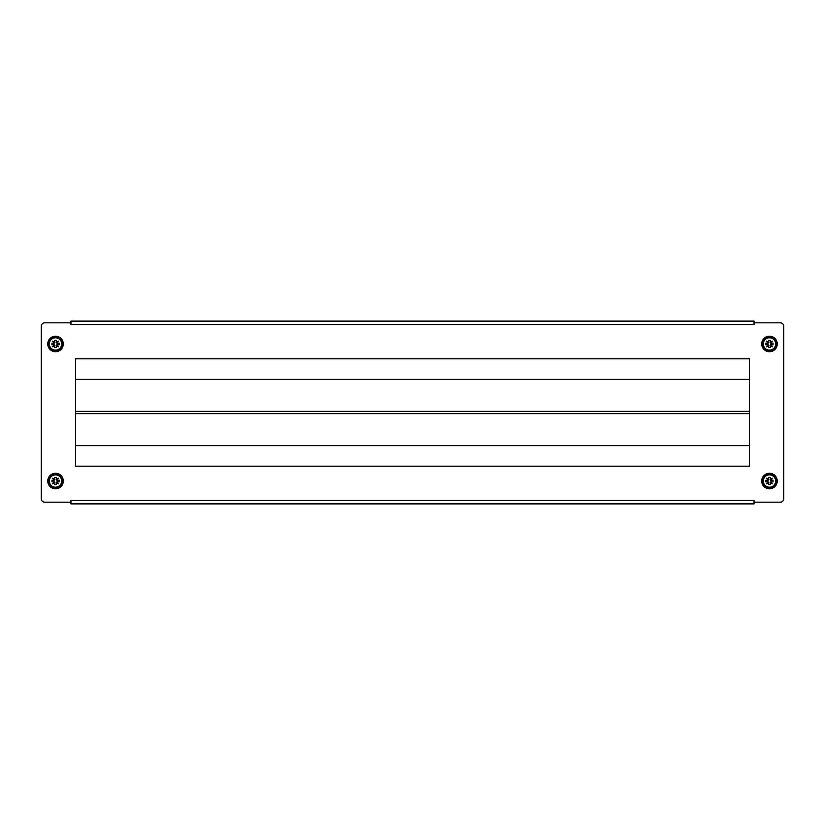 <?xml version="1.0" encoding="UTF-8"?>
<svg xmlns="http://www.w3.org/2000/svg" width="825" height="825" viewBox="0 0 825 825"><rect width="100%" height="100%" fill="white"/><g stroke="black" fill="none" stroke-linecap="round" stroke-linejoin="round"><path stroke-width="1.24" d="M754.05 322.833L754.05 324.545L70.95 324.545L70.95 322.833L44.674 322.833A3.424 3.424 0 0 0 41.25 326.257L41.25 498.743A3.424 3.424 0 0 0 44.674 502.167L70.95 502.167L70.95 500.455L754.05 500.455L754.05 502.167L780.326 502.167A3.424 3.424 0 0 0 783.75 498.743L783.75 326.257A3.424 3.424 0 0 0 780.326 322.833L754.05 322.833L754.05 321.111L70.95 321.111L70.95 322.833M749.482 445.624L749.482 379.376L749.482 413.645L75.518 413.645L75.518 379.376L75.518 445.624L75.518 411.355L749.482 411.355L749.482 445.624L75.518 445.624L75.518 466.187L749.482 466.187L749.482 445.624M754.05 502.167L754.05 503.889L70.95 503.889L70.95 502.167M55.533 337.002A6.961 6.961 0 0 0 48.572 343.963A6.961 6.961 0 0 0 55.533 350.914A6.961 6.961 0 0 0 62.483 343.963A6.961 6.961 0 0 0 55.533 337.002M55.533 351.728A7.765 7.765 0 0 0 63.298 343.963A7.765 7.765 0 0 0 55.533 336.198A7.765 7.765 0 0 0 47.757 343.963A7.765 7.765 0 0 0 55.533 351.728M55.533 474.086A6.961 6.961 0 0 0 48.572 481.037A6.961 6.961 0 0 0 55.533 487.998A6.961 6.961 0 0 0 62.483 481.037A6.961 6.961 0 0 0 55.533 474.086M55.533 488.802A7.765 7.765 0 0 0 63.298 481.037A7.765 7.765 0 0 0 55.533 473.272A7.765 7.765 0 0 0 47.757 481.037A7.765 7.765 0 0 0 55.533 488.802M769.467 337.002A6.961 6.961 0 0 0 762.517 343.963A6.961 6.961 0 0 0 769.467 350.914A6.961 6.961 0 0 0 776.428 343.963A6.961 6.961 0 0 0 769.467 337.002M769.467 351.728A7.765 7.765 0 0 0 777.243 343.963A7.765 7.765 0 0 0 769.467 336.198A7.765 7.765 0 0 0 761.702 343.963A7.765 7.765 0 0 0 769.467 351.728M769.467 474.086A6.961 6.961 0 0 0 762.517 481.037A6.961 6.961 0 0 0 769.467 487.998A6.961 6.961 0 0 0 776.428 481.037A6.961 6.961 0 0 0 769.467 474.086M769.467 488.802A7.765 7.765 0 0 0 777.243 481.037A7.765 7.765 0 0 0 769.467 473.272A7.765 7.765 0 0 0 761.702 481.037A7.765 7.765 0 0 0 769.467 488.802M55.533 350.243A6.28 6.28 0 0 0 61.813 343.963A6.28 6.28 0 0 0 55.533 337.683A6.28 6.28 0 0 0 49.242 343.963A6.28 6.28 0 0 0 55.533 350.243A6.28 6.28 0 0 1 49.242 343.963A6.28 6.28 0 0 1 55.533 337.683M61.7 343.963A6.167 6.167 0 0 0 55.533 337.796A6.167 6.167 0 0 0 49.356 343.963A6.167 6.167 0 0 0 55.533 350.13A6.167 6.167 0 0 0 61.7 343.963M51.985 343.963L51.985 343.076L54.151 343.252L52.697 341.127L54.811 342.581L54.646 340.416L56.409 340.416L56.244 342.581L58.358 341.127L56.904 343.252L59.07 343.076L59.07 344.85L56.904 344.675L58.358 346.799L56.244 345.335L56.409 347.5L54.646 347.5L54.811 345.335L52.697 346.799L54.151 344.675L51.985 344.85L51.985 343.963M55.533 487.317A6.28 6.28 0 0 0 61.813 481.037A6.28 6.28 0 0 0 55.533 474.757A6.28 6.28 0 0 0 49.242 481.037A6.28 6.28 0 0 0 55.533 487.317A6.28 6.28 0 0 1 49.242 481.037A6.28 6.28 0 0 1 55.533 474.757M61.7 481.037A6.167 6.167 0 0 0 55.533 474.87A6.167 6.167 0 0 0 49.356 481.037A6.167 6.167 0 0 0 55.533 487.204A6.167 6.167 0 0 0 61.7 481.037M51.985 481.037L51.985 480.15L54.151 480.325L52.697 478.201L54.811 479.665L54.646 477.5L56.409 477.5L56.244 479.665L58.358 478.201L56.904 480.325L59.07 480.15L59.07 481.924L56.904 481.748L58.358 483.873L56.244 482.419L56.409 484.584L54.646 484.584L54.811 482.419L52.697 483.873L54.151 481.748L51.985 481.924L51.985 481.037M769.467 350.243A6.28 6.28 0 0 0 775.758 343.963A6.28 6.28 0 0 0 769.467 337.683A6.28 6.28 0 0 0 763.187 343.963A6.28 6.28 0 0 0 769.467 350.243A6.28 6.28 0 0 1 763.187 343.963A6.28 6.28 0 0 1 769.467 337.683M775.644 343.963A6.167 6.167 0 0 0 769.467 337.796A6.167 6.167 0 0 0 763.3 343.963A6.167 6.167 0 0 0 769.467 350.13A6.167 6.167 0 0 0 775.644 343.963M765.93 343.963L765.93 343.076L768.096 343.252L766.642 341.127L768.756 342.581L768.591 340.416L770.354 340.416L770.189 342.581L772.303 341.127L770.849 343.252L773.015 343.076L773.015 344.85L770.849 344.675L772.303 346.799L770.189 345.335L770.354 347.5L768.591 347.5L768.756 345.335L766.642 346.799L768.096 344.675L765.93 344.85L765.93 343.963M769.467 487.317A6.28 6.28 0 0 0 775.758 481.037A6.28 6.28 0 0 0 769.467 474.757A6.28 6.28 0 0 0 763.187 481.037A6.28 6.28 0 0 0 769.467 487.317A6.28 6.28 0 0 1 763.187 481.037A6.28 6.28 0 0 1 769.467 474.757M775.644 481.037A6.167 6.167 0 0 0 769.467 474.87A6.167 6.167 0 0 0 763.3 481.037A6.167 6.167 0 0 0 769.467 487.204A6.167 6.167 0 0 0 775.644 481.037M765.93 481.037L765.93 480.15L768.096 480.325L766.642 478.201L768.756 479.665L768.591 477.5L770.354 477.5L770.189 479.665L772.303 478.201L770.849 480.325L773.015 480.15L773.015 481.924L770.849 481.748L772.303 483.873L770.189 482.419L770.354 484.584L768.591 484.584L768.756 482.419L766.642 483.873L768.096 481.748L765.93 481.924L765.93 481.037M749.482 358.813L749.482 379.376L75.518 379.376L75.518 358.813L749.482 358.813"/></g></svg>
